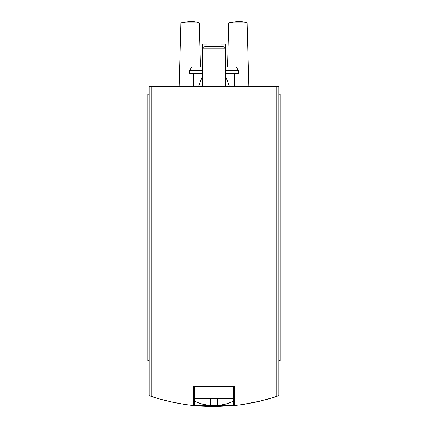 <?xml version="1.0" encoding="UTF-8"?>
<svg xmlns="http://www.w3.org/2000/svg" width="428" height="428" viewBox="0 0 428 428"><rect width="100%" height="100%" fill="white"/><g stroke="black" fill="none" stroke-linecap="round" stroke-linejoin="round"><path stroke-width="0.64" d="M188.759 404.99L193.413 405.53L235.207 405.466M193.697 405.557L194.612 405.653L193.563 405.546L193.563 386.382M234.303 405.557L243.548 404.39L255.596 402.192L267.484 399.26L278.794 395.729L278.794 86.766L149.206 86.766L149.206 395.729L160.516 399.26L172.404 402.192L184.452 404.39L193.563 405.546M163.261 400.003L150.661 396.226M165.24 400.517L163.945 400.185M175.041 402.743L186.426 404.674M186.801 404.728L187.507 404.824M198.918 406.028L213.786 406.6M213.979 406.6L234.335 405.557M241.574 404.679L259.641 401.282L277.317 396.232M278.794 360.649L280.174 360.649L280.174 94.117L278.794 94.117M149.206 94.117L147.826 94.117L147.826 360.649L149.206 360.649M202.514 73.439L189.647 73.439L189.647 70.497L191.664 67.009L202.514 67.009M225.486 67.009L236.336 67.009L238.353 70.497L225.486 70.497M225.486 73.439L238.353 73.439L238.353 70.497M189.647 70.497L202.514 70.497M199.293 22.893A29.061 29.061 0 0 0 190.107 21.4L180.916 22.893L199.293 22.893L200.502 67.009M247.084 22.893A29.061 29.061 0 0 0 237.893 21.4L228.707 22.893L247.084 22.893L248.823 86.306M207.109 46.326L207.109 44.031L202.514 44.031L202.514 48.862L225.486 48.862L225.486 44.031L220.891 44.031L220.891 46.326M234.437 405.546L234.437 386.382M202.974 404.123L202.974 404.123A43.463 43.463 0 0 0 210.367 405.396L210.367 398.329L233.335 398.329M194.665 398.329L210.367 398.329M217.633 398.329L217.633 405.396A43.463 43.463 0 0 0 225.026 404.123L225.026 404.123M194.665 405.653L194.665 386.382L233.335 386.382L233.335 405.653M202.514 86.766L202.514 48.862L205.049 46.326L222.951 46.326L225.486 48.862L225.486 86.766M225.486 75.633L229.371 86.306M161.864 86.766L163.86 86.306M276.269 396.579L276.269 86.766M151.731 396.579L151.731 86.766M234.678 86.306L234.678 73.439M193.322 86.306L193.322 73.439M180.916 22.893L179.177 86.306M228.707 22.893L227.498 67.009M194.665 401.159A43.597 43.597 0 0 0 202.974 404.262M225.026 404.262A43.597 43.597 0 0 0 233.335 401.159M225.947 386.334L226.407 386.382M202.514 75.633L198.629 86.306M228.071 87.044L226.867 86.766M244.843 86.306L225.486 86.306M264.146 86.306L266.136 86.766L264.146 86.306L225.545 86.306L227.536 86.766M202.514 86.306L163.854 86.306"/></g></svg>
